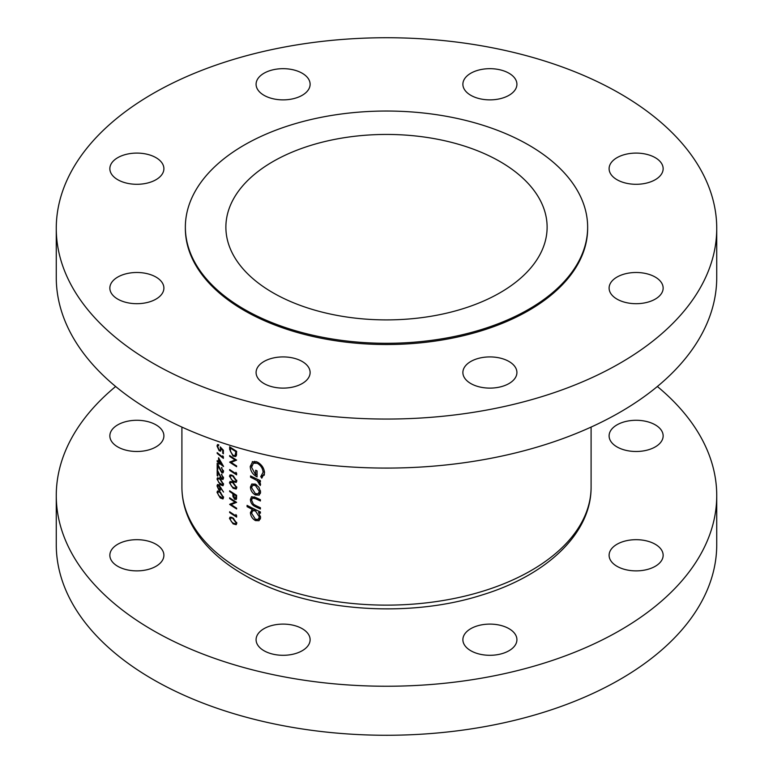 <?xml version="1.0" encoding="UTF-8"?>
<svg xmlns="http://www.w3.org/2000/svg" width="773" height="773" viewBox="0 0 773 773"><rect width="100%" height="100%" fill="white"/><g stroke="black" fill="none" stroke-linecap="round" stroke-linejoin="round"><path stroke-width="1.16" d="M302.204 628.671A27.016 15.595 0 0 0 272.763 625.289A27.016 15.595 0 0 0 256.085 639.706A27.016 15.595 0 0 0 263.999 650.731A27.016 15.595 0 0 0 293.44 654.113A27.016 15.595 0 0 0 310.118 639.706A27.016 15.595 0 0 0 302.204 628.671M155.982 544.25A27.016 15.595 0 0 0 126.53 540.868A27.016 15.595 0 0 0 109.853 555.275A27.016 15.595 0 0 0 117.767 566.309A27.016 15.595 0 0 0 147.208 569.691A27.016 15.595 0 0 0 163.895 555.275A27.016 15.595 0 0 0 155.982 544.25M155.982 424.85A27.016 15.595 0 0 0 126.53 421.469A27.016 15.595 0 0 0 109.853 435.885A27.016 15.595 0 0 0 117.767 446.92A27.016 15.595 0 0 0 147.208 450.301A27.016 15.595 0 0 0 163.895 435.885A27.016 15.595 0 0 0 155.982 424.85M655.233 424.85A27.016 15.595 0 0 0 625.792 421.469A27.016 15.595 0 0 0 609.105 435.885A27.016 15.595 0 0 0 617.018 446.92A27.016 15.595 0 0 0 646.47 450.301A27.016 15.595 0 0 0 663.147 435.885A27.016 15.595 0 0 0 655.233 424.85M655.233 544.25A27.016 15.595 0 0 0 625.792 540.868A27.016 15.595 0 0 0 609.105 555.275A27.016 15.595 0 0 0 617.018 566.309A27.016 15.595 0 0 0 646.47 569.691A27.016 15.595 0 0 0 663.147 555.275A27.016 15.595 0 0 0 655.233 544.25M509.001 628.671A27.016 15.595 0 0 0 479.56 625.289A27.016 15.595 0 0 0 462.882 639.706A27.016 15.595 0 0 0 470.796 650.731A27.016 15.595 0 0 0 500.237 654.113A27.016 15.595 0 0 0 516.915 639.706A27.016 15.595 0 0 0 509.001 628.671M115.65 386.5A330.235 190.66 0 0 0 56.265 495.58A330.235 190.66 0 0 0 152.986 630.401A330.235 190.66 0 0 0 512.876 671.727A330.235 190.66 0 0 0 716.735 495.58A330.235 190.66 0 0 0 657.35 386.5M56.265 495.58L56.265 544.607A330.235 190.66 0 0 0 152.986 679.428A330.235 190.66 0 0 0 512.876 720.755A330.235 190.66 0 0 0 716.735 544.607L716.735 495.58M655.233 277.063A27.016 15.595 0 0 0 625.792 273.681A27.016 15.595 0 0 0 609.105 288.087A27.016 15.595 0 0 0 617.018 299.122A27.016 15.595 0 0 0 646.47 302.504A27.016 15.595 0 0 0 663.147 288.087A27.016 15.595 0 0 0 655.233 277.063M655.233 157.663A27.016 15.595 0 0 0 625.792 154.281A27.016 15.595 0 0 0 609.105 168.698A27.016 15.595 0 0 0 617.018 179.722A27.016 15.595 0 0 0 646.47 183.104A27.016 15.595 0 0 0 663.147 168.698A27.016 15.595 0 0 0 655.233 157.663M509.001 73.242A27.016 15.595 0 0 0 479.56 69.86A27.016 15.595 0 0 0 462.882 84.276A27.016 15.595 0 0 0 470.796 95.301A27.016 15.595 0 0 0 500.237 98.683A27.016 15.595 0 0 0 516.915 84.276A27.016 15.595 0 0 0 509.001 73.242M302.204 73.242A27.016 15.595 0 0 0 272.763 69.86A27.016 15.595 0 0 0 256.085 84.276A27.016 15.595 0 0 0 263.999 95.301A27.016 15.595 0 0 0 293.44 98.683A27.016 15.595 0 0 0 310.118 84.276A27.016 15.595 0 0 0 302.204 73.242M155.982 157.663A27.016 15.595 0 0 0 126.53 154.281A27.016 15.595 0 0 0 109.853 168.698A27.016 15.595 0 0 0 117.767 179.722A27.016 15.595 0 0 0 147.208 183.104A27.016 15.595 0 0 0 163.895 168.698A27.016 15.595 0 0 0 155.982 157.663M155.982 277.063A27.016 15.595 0 0 0 126.53 273.681A27.016 15.595 0 0 0 109.853 288.087A27.016 15.595 0 0 0 117.767 299.122A27.016 15.595 0 0 0 147.208 302.504A27.016 15.595 0 0 0 163.895 288.087A27.016 15.595 0 0 0 155.982 277.063M302.204 361.484A27.016 15.595 0 0 0 272.763 358.102A27.016 15.595 0 0 0 256.085 372.518A27.016 15.595 0 0 0 263.999 383.543A27.016 15.595 0 0 0 293.44 386.925A27.016 15.595 0 0 0 310.118 372.518A27.016 15.595 0 0 0 302.204 361.484M509.001 361.484A27.016 15.595 0 0 0 479.56 358.102A27.016 15.595 0 0 0 462.882 372.518A27.016 15.595 0 0 0 470.796 383.543A27.016 15.595 0 0 0 500.237 386.925A27.016 15.595 0 0 0 516.915 372.518A27.016 15.595 0 0 0 509.001 361.484M185.356 227.165L185.356 228.393A201.144 116.134 0 0 0 244.268 310.514A201.144 116.134 0 0 0 463.471 335.685A201.144 116.134 0 0 0 587.644 228.393L587.644 227.165A201.144 116.134 0 0 0 528.732 145.053A201.144 116.134 0 0 0 309.529 119.873A201.144 116.134 0 0 0 185.356 227.165A201.144 116.134 0 0 0 244.268 309.287A201.144 116.134 0 0 0 463.471 334.458A201.144 116.134 0 0 0 587.644 227.165M500.073 161.596A160.62 92.731 0 0 0 325.037 141.498A160.62 92.731 0 0 0 225.88 227.165A160.62 92.731 0 0 0 272.927 292.735A160.62 92.731 0 0 0 447.963 312.843A160.62 92.731 0 0 0 547.12 227.165A160.62 92.731 0 0 0 500.073 161.596M56.265 228.393L56.265 277.42A330.235 190.66 0 0 0 152.986 412.241A330.235 190.66 0 0 0 512.876 453.567A330.235 190.66 0 0 0 716.735 277.42L716.735 228.393A330.235 190.66 0 0 0 620.014 93.572A330.235 190.66 0 0 0 260.124 52.245A330.235 190.66 0 0 0 56.265 228.393A330.235 190.66 0 0 0 152.986 363.213A330.235 190.66 0 0 0 512.876 404.54A330.235 190.66 0 0 0 716.735 228.393M259.284 494.991L260.588 491.995L258.916 487.261L255.39 484.169L251.766 484.014L250.404 487.087C250.636 490.517 252.307 493.145 255.39 494.962L259.139 495.087M253.505 508.673L252.307 509.359L250.404 512.644C250.665 516.113 252.346 518.77 255.448 520.596L259.013 520.722L260.588 517.514L258.549 512.373A204.594 118.124 0 0 0 260.414 513.224L260.414 511.939A204.594 118.124 180 0 1 247.08 505.368L247.08 506.653A204.594 118.124 0 0 0 252.307 509.359L251.853 509.591M260.414 480.661A204.594 118.124 180 0 1 250.568 475.917L250.568 477.202A204.594 118.124 0 0 0 253.815 478.825L257.196 480.68L260.24 485.521L260.588 484.565L258.926 481.26A204.594 118.124 0 0 0 260.414 481.937L260.414 480.661M250.568 451.181L251.467 451.413M252.723 461.558L250.23 466.486C250.481 471.153 252.761 474.632 257.071 476.922L257.071 470.883A204.594 118.124 180 0 1 255.679 470.226L255.679 474.98L251.583 467.279L253.418 463.182L257.303 463.307C260.859 465.394 262.791 468.38 263.1 472.293L260.772 476.612L261.786 478.168L264.55 472.96C264.173 468.148 261.738 464.505 257.245 462.003L252.249 461.79M260.414 499.687A204.594 118.124 180 0 1 255.641 497.464L251.525 496.71L250.404 499.532C250.645 502.962 252.365 505.368 255.554 506.75A204.594 118.124 0 0 0 260.414 509.011L260.414 507.735A204.594 118.124 180 0 1 255.776 505.571L253.389 504.199L251.583 500.141L252.462 498.044L255.776 498.807A204.594 118.124 0 0 0 260.414 500.962L260.414 499.687M236.615 515.504L235.891 514.547L235.891 515.871A204.594 118.124 180 0 1 229.649 511.765L229.649 512.538A204.594 118.124 0 0 0 236.615 517.098L236.615 515.504M233.088 482.391L230.064 481.453L229.475 482.835L233.088 488.227L236.18 489.058L236.799 487.628L233.088 482.391M236.615 473.269L235.891 472.313L235.891 473.627A204.594 118.124 180 0 1 229.649 469.53L229.649 470.303A204.594 118.124 0 0 0 236.615 474.854L236.615 473.269M229.649 455.558L229.649 456.331A204.594 118.124 0 0 0 235.089 459.925L229.649 462.157A204.594 118.124 0 0 0 236.615 466.718L236.615 465.945A204.594 118.124 180 0 1 231.108 462.38L236.615 460.119A204.594 118.124 180 0 1 229.649 455.558M223.378 453.761L223.378 450.244L220.228 446.891L220.547 449.036L220.131 450.263L219.184 450.002L217.638 446.543L218.73 444.784L217.532 444.581L217.02 445.973L219.155 450.756L220.634 451.152L221.059 448.582L222.721 450.34L222.721 453.258A204.594 118.124 0 0 0 223.378 453.761M218.73 445.064L218.044 445.461L218.73 445.557M223.542 466.38L218.566 457.751L218.566 461.819A204.594 118.124 180 0 1 217.174 460.64L217.174 461.413A204.594 118.124 0 0 0 218.566 462.583L218.566 463.578A204.594 118.124 0 0 0 219.194 464.1L219.194 463.104A204.594 118.124 0 0 0 223.542 466.534L223.542 466.38M221.426 474.361L222.885 477.482L221.6 478.342L217.174 469.771L217.174 475.598A204.594 118.124 0 0 0 217.793 476.129L217.793 472.129L221.648 479.154L223.02 479.444L223.542 478.023L221.426 474.361L221.928 474.062M223.542 477.917L221.6 478.342M223.542 492.053L218.865 484.826L217.542 484.478L217.02 485.879L218.875 490.121L220.16 490.44L220.643 488.121L223.542 492.053M220.228 492.101L217.532 490.961L217.02 492.304L220.228 497.928L222.982 498.952L223.542 497.561L220.228 492.101M220.228 478.902L217.532 477.762L217.02 479.105L220.228 484.729L222.982 485.753L223.542 484.362L220.228 478.902M221.426 467.762L222.885 470.883L221.6 471.743L217.174 463.172L217.174 468.998A204.594 118.124 0 0 0 217.793 469.53L217.793 465.53L221.648 472.554L223.02 472.844L223.542 471.424L221.426 467.762L221.928 467.462M223.542 471.317L221.6 471.743M223.378 456.795L222.721 455.79L222.721 457.114A204.594 118.124 180 0 1 217.174 452.611L217.174 453.384A204.594 118.124 0 0 0 223.378 458.379L223.378 456.795M229.649 446.765L229.649 449.422L233.002 456.051L235.63 456.553L236.364 455.616L236.615 451.316A204.594 118.124 180 0 1 229.649 446.765M233.088 475.791L230.064 474.854L229.475 476.236L233.088 481.627L236.18 482.458L236.799 481.028L233.088 475.791M236.615 495.319A204.594 118.124 180 0 1 229.649 490.758L229.649 491.531A204.594 118.124 0 0 0 232.818 493.657L232.934 496.527L234.712 499.397L236.509 498.885L236.615 495.319M236.036 499.609L236.509 498.885M233.088 518.026L230.064 517.089L229.475 518.47L233.088 523.862L236.18 524.693L236.799 523.263L233.088 518.026M229.649 497.793L229.649 498.566A204.594 118.124 0 0 0 235.089 502.16L229.649 504.392A204.594 118.124 0 0 0 236.615 508.953L236.615 508.18A204.594 118.124 180 0 1 231.108 504.614L236.615 502.353A204.594 118.124 180 0 1 229.649 497.793M218.643 491.531L217.02 492.304M220.807 497.59L220.228 497.928M220.228 492.865L222.885 497.087L222.479 498.054L218.682 495.57L217.638 492.855L218.034 491.889L220.769 492.556M223.465 496.759L222.885 497.087M220.701 489.058L218.875 490.121M218.643 485.038L217.02 485.879M220.063 488.381L218.836 489.319L217.638 486.449L218.836 485.579L220.063 488.381L221.01 487.84M220.701 488.894L218.836 489.319M218.914 484.874L218.034 485.386L219.339 485.299M218.643 478.332L217.02 479.105M220.807 484.391L220.228 484.729M220.228 479.666L222.885 483.888L222.479 484.855L218.682 482.371L217.638 479.656L218.034 478.69L220.769 479.357M223.465 483.56L222.885 483.888M223.465 477.154L222.885 477.482M223.542 478.062L221.648 479.154M217.793 475.25L217.174 475.598M223.465 470.554L222.885 470.883M223.542 471.462L221.648 472.554M217.793 468.651L217.174 468.998M219.745 462.785L219.194 463.104M219.194 463.211L218.566 463.578M219.194 462.225L218.566 462.583M217.715 461.104L217.174 461.413M219.194 461.452L218.566 461.819M219.194 462.331L219.194 459.78L221.899 464.496A204.594 118.124 180 0 1 219.194 462.331M217.715 453.075L217.174 453.384M223.349 456.746L222.721 457.114M223.378 452.881L222.721 453.258M223.204 450.06L222.721 450.34M221.542 448.311L221.059 448.582M219.89 450.33L219.155 450.756M218.643 445.113L217.02 445.973M221.088 448.726L220.547 449.036M230.257 455.973L229.649 456.331M236.016 459.742L231.108 462.38M230.518 461.665L229.649 462.157M235.726 459.558L235.089 459.925M233.688 455.645L233.002 456.051M230.344 448.011A204.594 118.124 0 0 0 235.891 451.635L235.05 455.655L233.002 455.278L230.518 451.567L230.344 448.011L230.963 447.654M236.528 451.258L235.891 451.635M236.586 454.224L235.688 454.746M264.192 475.308L263.912 474.796L260.772 476.612M263.912 474.796L264.424 474.438M264.443 471.511L263.1 472.293M258.433 462.66L257.303 463.307M257.071 474.178L255.679 474.98M251.766 465.597L250.23 466.486M254.356 462.641L254.713 461.268M260.163 480.545L258.926 481.26M260.424 483.608L259.168 484.333M260.279 483.222L259.351 483.763M258.636 479.849L257.196 480.68M251.747 476.516L250.568 477.202M259.786 511.658L258.549 512.373M260.375 519.031L259.448 518.673M257.003 519.698L255.448 520.596M251.824 511.823L250.404 512.644M254.433 509.716L254.52 509.175M248.239 505.986L247.08 506.653M259.351 516.944L258.182 519.408L255.438 519.311L251.583 513.214L252.742 510.702L255.399 510.885L259.351 516.944L260.482 516.287M256.607 510.18L255.399 510.885M254.858 497.107L253.486 497.899M256.762 506.044L255.554 506.75M251.872 498.682L250.404 499.532M260.404 493.416L259.448 493.058M256.887 494.102L255.39 494.962M251.843 486.256L250.404 487.087M259.351 491.425L258.182 493.783L255.39 493.676L251.583 487.686L252.655 485.299L255.39 485.444L259.351 491.425L260.482 490.778M256.491 484.806L255.39 485.444M230.257 469.945L229.649 470.303M236.586 473.231L235.891 473.627M231.649 474.98L229.475 476.236M233.736 481.241L233.088 481.627M233.088 476.564L236.065 480.593L235.61 481.589L233.088 480.854L231.349 479.376L230.17 476.738L230.625 475.743L233.697 476.216M236.712 480.226L236.065 480.593M231.649 481.579L229.475 482.835M233.736 487.84L233.088 488.227M233.088 483.164L236.065 487.193L235.61 488.188L233.088 487.454L231.349 485.975L230.17 483.338L230.625 482.342L233.697 482.816M236.712 486.826L236.065 487.193M236.586 498.314L234.712 499.397M233.533 496.189L232.934 496.527M233.446 493.3L232.818 493.657M230.257 491.174L229.649 491.531M235.891 495.628L235.891 497.194L234.712 498.624L233.533 494.121A204.594 118.124 0 0 0 235.891 495.628L236.528 495.261M236.596 498.102L234.712 498.624M234.161 493.763L233.533 494.121M231.649 517.224L229.475 518.47M233.736 523.485L233.088 523.862M233.088 518.799L236.065 522.838L235.61 523.833L233.088 523.089L231.349 521.611L230.17 518.983L230.625 517.978L233.697 518.451M236.712 522.461L236.065 522.838M230.257 512.18L229.649 512.538M236.586 515.465L235.891 515.871M230.257 498.218L229.649 498.566M236.016 501.986L231.108 504.614M230.518 503.899L229.649 504.392M235.726 501.793L235.089 502.16M591.094 487C591.49 533.515 546.501 575.537 481.395 595.181C405.506 619.386 304.726 610.854 243.688 574.648C219.213 560.512 201.676 543.448 191.086 523.456C185.008 511.697 181.945 499.542 181.906 487A204.594 118.124 0 0 0 241.823 570.532A204.594 118.124 0 0 0 464.795 596.138A204.594 118.124 0 0 0 591.094 487L591.094 427.083M230.354 449.016L229.649 449.422M236.615 451.809L235.891 452.234M255.013 478.139L253.815 478.825M256.994 498.102L255.776 498.807M233.948 493.618L232.818 494.276M236.615 496.778L235.891 497.194M181.906 487L181.906 427.083M222.479 498.054L223.542 497.445M218.034 491.889L219.89 490.816M222.479 484.855L223.542 484.246M218.034 478.69L219.89 477.617M220.131 450.263L221.184 449.654M235.05 455.655L236.538 454.804M253.418 463.182L256.192 461.578M258.182 519.408L260.569 518.026M252.742 510.702L254.984 509.397M252.5 498.025L254.414 496.913M258.182 493.783L260.578 492.401M252.655 485.299L254.955 483.975M235.61 481.589L236.799 480.912M230.625 475.743L231.813 475.057M235.61 488.188L236.799 487.512M230.625 482.342L231.813 481.656M235.61 523.833L236.799 523.147M230.625 517.978L231.813 517.292"/></g></svg>
